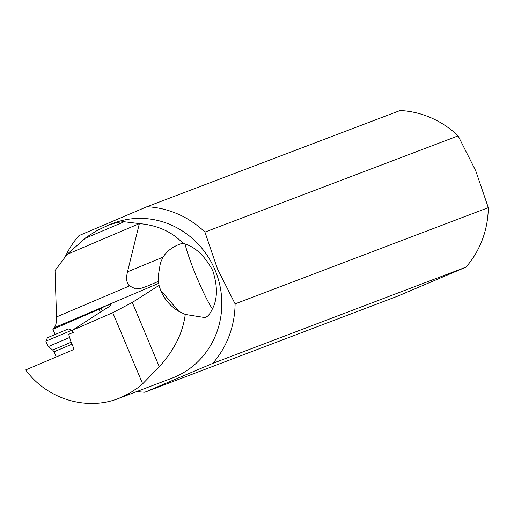 <?xml version="1.0" encoding="UTF-8"?>
<svg xmlns="http://www.w3.org/2000/svg" width="514" height="514" viewBox="0 0 514 514"><rect width="100%" height="100%" fill="white"/><g stroke="black" fill="none" stroke-linecap="round" stroke-linejoin="round"><path stroke-width="0.77" d="M204.932 232.09L458.128 135.863L475.733 170.796L488.3 207.643L235.104 303.864L217.499 268.938L204.932 232.09A93.452 88.626 -110.8 0 0 146.92 206.737L78.957 235.618A93.452 88.626 -110.8 0 0 65.432 256.319M204.585 317.511L204.476 317.517C207.2 317.305 209.828 314.459 212.366 308.972A42.476 4.819 67.3 0 1 196.823 277.496A42.476 4.819 67.3 0 1 185.04 243.964L182.875 243.186C171.914 231.73 157.412 225.203 139.358 223.609L123.411 221.662L116.98 222.504L108.737 224.984L113.286 223.256A82.831 78.552 69.2 0 1 215.013 269.959A82.831 78.552 69.2 0 1 172.139 378.118L118.605 398.459L129.547 393.287L137.97 387.704L142.661 383.836L159.295 366.7C174.278 350.156 182.933 332.731 185.252 314.433L178.384 311.105C168.573 305.008 162.135 296.437 159.07 285.386L132.284 302.457L112.752 312.685L142.661 383.836M458.128 135.863A93.452 88.626 69.2 0 0 400.123 110.51L146.92 206.737M465.96 267.139L397.997 296.019L144.8 392.24L212.764 363.359L465.96 267.139A93.452 88.626 69.2 0 0 488.3 207.643M212.764 363.359A93.452 88.626 -110.8 0 0 235.104 303.864M136.93 391.495A93.452 88.626 -110.8 0 0 144.8 392.24M212.366 308.972C217.589 299.122 217.743 286.394 212.822 270.794C205.105 256.338 195.84 247.395 185.04 243.964M204.476 317.517L185.252 314.433M100.224 312.037L99.041 309.235L105.042 306.273C108.415 304.879 110.317 304.416 110.748 304.879C110.741 305.637 108.891 307.019 105.197 309.03L72.435 330.245L73.322 332.372L68.696 334.331L70.887 341.527L73.849 348.576L73.258 349.745L25.7 369.919C46.645 398.973 86.371 411.174 118.605 398.459M55.037 334.396L52.91 329.326L54.227 327.739A42.476 13.467 67 0 0 56.534 316.926L55.043 270.589L67.122 254.34L139.358 223.622L127.504 271.829C125.891 278.549 126.56 283.24 129.509 285.919L56.534 316.926M99.041 309.235L52.91 329.326M54.227 327.739L158.723 283.33L159.07 285.386M72.435 330.245L112.752 312.685M161.916 291.644L178.814 311.356M158.723 283.33L158.582 281.447C157.644 280.94 158.28 274.656 160.503 262.59L163.073 257.122A42.476 32.665 -165.6 0 1 182.875 243.186M108.737 224.984L97.011 230.548L86.262 237.333L67.122 254.34M158.453 281.37L146.374 286.497L140.251 288.56L135.612 288.919L129.509 285.919M69.653 337.48L48.188 346.635L52.698 350.053L54.041 351.788L71.999 344.168M71.729 330.284L68.394 328.921L47.468 337.692L45.887 341.148L71.729 330.284L72.712 332.629M101.007 308.194L102.106 310.803M159.295 366.7L132.284 302.457M163.073 257.122L127.504 271.829M124.42 221.643L84.424 238.637M71.17 342.202L52.698 350.053M54.041 351.788L56.219 356.973M45.887 341.148L48.188 346.635"/></g></svg>
